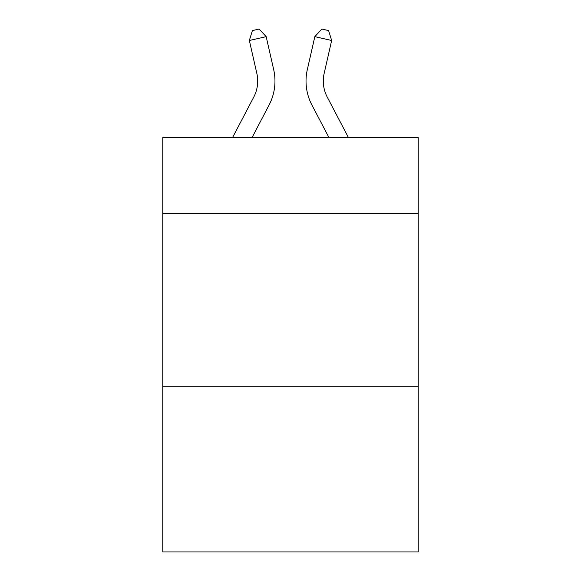 <?xml version="1.0" encoding="UTF-8"?>
<svg xmlns="http://www.w3.org/2000/svg" width="581" height="581" viewBox="0 0 581 581"><rect width="100%" height="100%" fill="white"/><g stroke="black" fill="none" stroke-linecap="round" stroke-linejoin="round"><path stroke-width="0.87" d="M418.233 213.634L418.233 137.682L162.767 137.682L162.767 213.634L418.233 213.634L418.233 551.95L162.767 551.95L162.767 213.634M418.233 386.242L162.767 386.242M253.759 97.085A34.526 34.526 -44.1 0 0 256.838 73.395A34.526 34.526 -44.1 0 1 253.759 97.085A34.526 34.526 -44.1 0 0 256.838 73.395A34.526 34.526 -44.1 0 1 253.759 97.085A34.526 34.526 -44.1 0 0 256.838 73.395A34.526 34.526 -44.1 0 1 253.759 97.085A34.526 34.526 -44.1 0 0 256.838 73.395A34.526 34.526 -44.1 0 1 253.759 97.085A34.526 34.526 -44.1 0 0 256.838 73.395A34.526 34.526 -44.1 0 1 253.759 97.085A34.526 34.526 -44.1 0 0 256.838 73.395A34.526 34.526 -44.1 0 1 253.759 97.085A34.526 34.526 -44.1 0 0 256.838 73.395A34.526 34.526 -44.1 0 1 253.759 97.085A34.526 34.526 -44.1 0 0 256.838 73.395A34.526 34.526 -44.1 0 1 253.759 97.085A34.526 34.526 -44.1 0 0 256.838 73.395A34.526 34.526 -44.1 0 1 253.759 97.085A34.526 34.526 -44.1 0 0 256.838 73.395A34.526 34.526 -44.1 0 1 253.759 97.085A34.526 34.526 -44.1 0 0 256.838 73.395A34.526 34.526 -44.1 0 1 253.759 97.085A34.526 34.526 -44.1 0 0 256.838 73.395A34.526 34.526 -44.1 0 1 253.759 97.085A34.526 34.526 -44.1 0 0 256.838 73.395A34.526 34.526 -44.1 0 1 253.759 97.085A34.526 34.526 -44.1 0 0 256.838 73.395A34.526 34.526 -44.1 0 1 253.759 97.085A34.526 34.526 -44.1 0 0 256.838 73.395A34.526 34.526 -44.1 0 1 253.759 97.085A34.526 34.526 -44.1 0 0 256.838 73.395A34.526 34.526 -44.1 0 1 253.759 97.085A34.526 34.526 -44.1 0 0 256.838 73.395A34.526 34.526 -44.1 0 1 253.759 97.085A34.526 34.526 -44.1 0 0 256.838 73.395A34.526 34.526 -44.1 0 1 253.759 97.085A34.526 34.526 -44.1 0 0 256.838 73.395A34.526 34.526 -44.1 0 1 253.759 97.085A34.526 34.526 -44.1 0 0 256.838 73.395A34.526 34.526 -44.1 0 1 253.759 97.085A34.526 34.526 -44.1 0 0 256.838 73.395A34.526 34.526 -44.1 0 1 253.759 97.085A34.526 34.526 -44.1 0 0 256.838 73.395A34.526 34.526 -44.1 0 1 253.759 97.085A34.526 34.526 -44.1 0 0 256.838 73.395A34.526 34.526 -44.1 0 1 253.759 97.085A34.526 34.526 -44.1 0 0 256.838 73.395A34.526 34.526 -44.1 0 1 253.759 97.085A34.526 34.526 -44.1 0 0 256.838 73.395A34.526 34.526 -44.1 0 1 253.759 97.085A34.526 34.526 -44.1 0 0 256.838 73.395A34.526 34.526 -44.1 0 1 253.759 97.085A34.526 34.526 -44.1 0 0 256.838 73.395A34.526 34.526 -44.1 0 1 253.759 97.085A34.526 34.526 -44.1 0 0 256.838 73.395A34.526 34.526 -44.1 0 1 253.759 97.085A34.526 34.526 -44.1 0 0 256.838 73.395A34.526 34.526 -44.1 0 1 253.759 97.085A34.526 34.526 -44.1 0 0 256.838 73.395A34.526 34.526 -44.1 0 1 253.759 97.085A34.526 34.526 -44.1 0 0 256.838 73.395A34.526 34.526 -44.1 0 1 253.759 97.085A34.526 34.526 -44.1 0 0 256.838 73.395A34.526 34.526 -44.1 0 1 253.759 97.085A34.526 34.526 -44.1 0 0 256.838 73.395A34.526 34.526 -44.1 0 1 253.759 97.085L232.494 137.682L253.759 97.085A34.526 34.526 -15 0 0 256.838 73.395L249.343 40.488L252.394 30.582L259.126 29.05L266.171 36.654L273.673 69.56A51.782 51.782 135.9 0 1 269.054 105.096L251.98 137.682L269.054 105.096M327.241 97.085A34.526 34.526 44.1 0 1 324.162 73.395A34.526 34.526 44.1 0 0 327.241 97.085A34.526 34.526 44.1 0 1 324.162 73.395A34.526 34.526 44.1 0 0 327.241 97.085A34.526 34.526 44.1 0 1 324.162 73.395A34.526 34.526 44.1 0 0 327.241 97.085A34.526 34.526 44.1 0 1 324.162 73.395A34.526 34.526 44.1 0 0 327.241 97.085A34.526 34.526 44.1 0 1 324.162 73.395A34.526 34.526 44.1 0 0 327.241 97.085A34.526 34.526 44.1 0 1 324.162 73.395A34.526 34.526 44.1 0 0 327.241 97.085A34.526 34.526 44.1 0 1 324.162 73.395A34.526 34.526 44.1 0 0 327.241 97.085A34.526 34.526 44.1 0 1 324.162 73.395A34.526 34.526 44.1 0 0 327.241 97.085A34.526 34.526 44.1 0 1 324.162 73.395A34.526 34.526 44.1 0 0 327.241 97.085A34.526 34.526 44.1 0 1 324.162 73.395A34.526 34.526 44.1 0 0 327.241 97.085A34.526 34.526 44.1 0 1 324.162 73.395A34.526 34.526 44.1 0 0 327.241 97.085A34.526 34.526 44.1 0 1 324.162 73.395A34.526 34.526 44.1 0 0 327.241 97.085A34.526 34.526 44.1 0 1 324.162 73.395A34.526 34.526 44.1 0 0 327.241 97.085A34.526 34.526 44.1 0 1 324.162 73.395A34.526 34.526 44.1 0 0 327.241 97.085A34.526 34.526 44.1 0 1 324.162 73.395A34.526 34.526 44.1 0 0 327.241 97.085A34.526 34.526 44.1 0 1 324.162 73.395A34.526 34.526 44.1 0 0 327.241 97.085A34.526 34.526 44.1 0 1 324.162 73.395A34.526 34.526 44.1 0 0 327.241 97.085A34.526 34.526 44.1 0 1 324.162 73.395A34.526 34.526 44.1 0 0 327.241 97.085A34.526 34.526 44.1 0 1 324.162 73.395A34.526 34.526 44.1 0 0 327.241 97.085A34.526 34.526 44.1 0 1 324.162 73.395A34.526 34.526 44.1 0 0 327.241 97.085A34.526 34.526 44.1 0 1 324.162 73.395A34.526 34.526 44.1 0 0 327.241 97.085A34.526 34.526 44.1 0 1 324.162 73.395A34.526 34.526 44.1 0 0 327.241 97.085A34.526 34.526 44.1 0 1 324.162 73.395A34.526 34.526 44.1 0 0 327.241 97.085A34.526 34.526 44.1 0 1 324.162 73.395A34.526 34.526 44.1 0 0 327.241 97.085A34.526 34.526 44.1 0 1 324.162 73.395A34.526 34.526 44.1 0 0 327.241 97.085A34.526 34.526 44.1 0 1 324.162 73.395A34.526 34.526 44.1 0 0 327.241 97.085A34.526 34.526 44.1 0 1 324.162 73.395A34.526 34.526 44.1 0 0 327.241 97.085A34.526 34.526 44.1 0 1 324.162 73.395A34.526 34.526 44.1 0 0 327.241 97.085A34.526 34.526 44.1 0 1 324.162 73.395A34.526 34.526 44.1 0 0 327.241 97.085A34.526 34.526 44.1 0 1 324.162 73.395A34.526 34.526 44.1 0 0 327.241 97.085A34.526 34.526 44.1 0 1 324.162 73.395A34.526 34.526 44.1 0 0 327.241 97.085A34.526 34.526 44.1 0 1 324.162 73.395A34.526 34.526 44.1 0 0 327.241 97.085A34.526 34.526 44.1 0 1 324.162 73.395A34.526 34.526 44.1 0 0 327.241 97.085L348.506 137.682L327.241 97.085A34.526 34.526 15 0 1 324.162 73.395L331.657 40.488L314.829 36.654L307.327 69.56A51.782 51.782 -135.9 0 0 311.946 105.096L329.02 137.682L311.946 105.096M266.171 36.654L273.673 69.56L266.171 36.654L273.673 69.56L266.171 36.654L273.673 69.56L266.171 36.654L273.673 69.56L266.171 36.654L273.673 69.56L266.171 36.654L273.673 69.56L266.171 36.654L273.673 69.56L266.171 36.654L273.673 69.56L266.171 36.654L273.673 69.56L266.171 36.654L273.673 69.56L266.171 36.654L273.673 69.56L266.171 36.654L273.673 69.56L266.171 36.654L273.673 69.56L266.171 36.654L273.673 69.56L266.171 36.654L273.673 69.56L266.171 36.654L273.673 69.56L266.171 36.654L273.673 69.56L266.171 36.654L273.673 69.56L266.171 36.654L273.673 69.56L266.171 36.654L273.673 69.56L266.171 36.654L273.673 69.56L266.171 36.654L273.673 69.56L266.171 36.654L273.673 69.56L266.171 36.654L273.673 69.56L266.171 36.654L273.673 69.56L266.171 36.654L273.673 69.56L266.171 36.654L273.673 69.56L266.171 36.654L273.673 69.56L266.171 36.654L273.673 69.56L266.171 36.654L273.673 69.56L266.171 36.654L273.673 69.56L266.171 36.654L273.673 69.56L266.171 36.654L273.673 69.56L266.171 36.654L249.343 40.488M314.829 36.654L307.327 69.56L314.829 36.654L307.327 69.56L314.829 36.654L307.327 69.56L314.829 36.654L307.327 69.56L314.829 36.654L307.327 69.56L314.829 36.654L307.327 69.56L314.829 36.654L307.327 69.56L314.829 36.654L307.327 69.56L314.829 36.654L307.327 69.56L314.829 36.654L307.327 69.56L314.829 36.654L307.327 69.56L314.829 36.654L307.327 69.56L314.829 36.654L307.327 69.56L314.829 36.654L307.327 69.56L314.829 36.654L307.327 69.56L314.829 36.654L307.327 69.56L314.829 36.654L307.327 69.56L314.829 36.654L307.327 69.56L314.829 36.654L307.327 69.56L314.829 36.654L307.327 69.56L314.829 36.654L307.327 69.56L314.829 36.654L307.327 69.56L314.829 36.654L307.327 69.56L314.829 36.654L307.327 69.56L314.829 36.654L307.327 69.56L314.829 36.654L307.327 69.56L314.829 36.654L307.327 69.56L314.829 36.654L307.327 69.56L314.829 36.654L307.327 69.56L314.829 36.654L307.327 69.56L314.829 36.654L307.327 69.56L314.829 36.654L307.327 69.56L314.829 36.654L307.327 69.56L314.829 36.654L321.874 29.05L328.606 30.582L331.657 40.488"/></g></svg>
